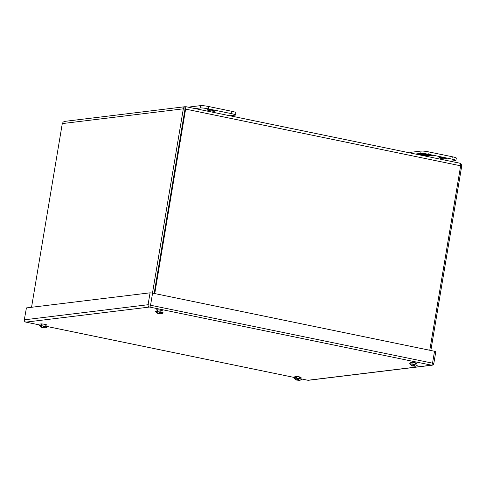 <?xml version="1.0" encoding="UTF-8"?>
<svg xmlns="http://www.w3.org/2000/svg" width="486" height="486" viewBox="0 0 486 486"><rect width="100%" height="100%" fill="white"/><g stroke="black" fill="none" stroke-linecap="round" stroke-linejoin="round"><path stroke-width="0.73" d="M229.902 115.765L235.157 115.127A6.282 0.662 -170.5 0 0 235.552 114.963A6.282 0.662 -170.5 0 0 231.543 113.663L208.348 108.882A6.282 0.662 -170.5 0 0 200.36 107.953L195.105 108.591M212.23 110.31A3.918 0.413 9.5 0 1 214.733 111.124A3.918 0.413 9.5 0 1 210.803 110.881A3.918 0.413 9.5 0 1 207.006 109.83A3.918 0.413 9.5 0 1 212.23 110.31M189.747 107.485L189.838 106.938L200.754 105.608A6.282 0.662 -170.5 0 1 208.737 106.537L231.937 111.324A6.282 0.662 -170.5 0 1 235.947 112.624L235.552 114.963M154.755 293.568L185.622 109.101L183.319 108.828L183.738 107.631L184.729 106.817L185.956 106.726L185.622 109.101L460.643 165.805C460.582 164.14 460.139 163.229 459.313 163.089C460.916 163.545 461.706 164.59 461.688 166.224L460.613 166.005M185.245 106.683L64.717 121.385L63.21 122.059L62.287 123.59L183.319 108.828L152.483 293.101M185.281 108.821L185.998 106.713L459.313 163.089M430.851 350.491L461.688 166.224M184.99 109.174L185.658 108.499L184.996 109.174L154.153 293.441L184.996 109.174M31.547 307.28L62.287 123.59M460.643 165.805L429.776 350.272M410.117 152.926L410.208 152.379L421.131 151.049A6.282 0.662 9.5 0 1 429.114 151.978L452.308 156.759A6.282 0.662 9.5 0 1 456.324 158.065L455.929 160.404A6.282 0.662 9.5 0 1 455.534 160.562L450.273 161.206M415.481 154.032L420.736 153.388A6.282 0.662 9.5 0 1 428.719 154.317L451.919 159.104A6.282 0.662 9.5 0 1 455.929 160.404M444.204 158.138A3.918 0.413 9.5 0 1 446.707 158.952A3.918 0.413 9.5 0 1 442.776 158.715A3.918 0.413 9.5 0 1 438.973 157.658A3.918 0.413 9.5 0 1 444.204 158.138M431.039 155.824L433.069 155.575L426.386 154.196L421.253 153.801L430.171 155.386M420.317 153.916L418.288 154.165L424.971 155.538L430.104 155.933L423.434 154.894L420.317 153.916M432.333 155.423L431.082 155.575M429.709 154.961L430.408 155.356M428.458 154.7L427.923 154.846M427.966 154.597L426.915 154.967M426.951 154.724L426.155 154.56M425.791 154.153L426.392 154.53M421.052 154.73L419.066 154.068M425.608 155.338L424.971 155.538M425.013 155.295L422.929 154.864M421.69 154.53L421.095 154.487M26.42 307.905L24.3 319.861L26.42 307.905L150.065 292.821L152.58 293.119L434.533 351.25L435.796 351.664L433.804 363.571L432.54 363.157A1.98 0.662 101.7 0 1 431.525 365.18L149.573 307.049L25.928 322.127L41.966 325.432L25.849 322.127A1.98 0.662 101.7 0 1 25.764 322.084M161.206 310.949A3.141 0.328 -170.5 0 0 162.585 310.9A3.141 0.328 -170.5 0 0 159.542 310.056A3.141 0.328 -170.5 0 0 156.389 309.868A3.141 0.328 -170.5 0 0 157.677 310.36A3.141 0.328 -170.5 0 1 156.389 309.868A3.141 0.328 -170.5 0 1 159.542 310.056A3.141 0.328 -170.5 0 1 162.585 310.9A3.141 0.328 -170.5 0 1 161.206 310.949M415.451 363.37A3.141 0.328 -170.5 0 0 416.83 363.328A3.141 0.328 -170.5 0 0 413.786 362.483A3.141 0.328 -170.5 0 0 410.634 362.289A3.141 0.328 -170.5 0 0 411.921 362.781A3.141 0.328 -170.5 0 1 410.634 362.289A3.141 0.328 -170.5 0 1 413.786 362.483A3.141 0.328 -170.5 0 1 416.83 363.328A3.141 0.328 -170.5 0 1 415.451 363.37M299.686 377.488A3.141 0.328 -170.5 0 0 301.065 377.446A3.141 0.328 -170.5 0 0 298.021 376.601A3.141 0.328 -170.5 0 0 294.868 376.407A3.141 0.328 -170.5 0 0 296.156 376.899A3.141 0.328 -170.5 0 1 294.868 376.407A3.141 0.328 -170.5 0 1 298.021 376.601A3.141 0.328 -170.5 0 1 301.065 377.446A3.141 0.328 -170.5 0 1 299.686 377.488M45.447 325.067A3.141 0.328 -170.5 0 0 46.826 325.019A3.141 0.328 -170.5 0 0 43.783 324.174A3.141 0.328 -170.5 0 0 40.63 323.986A3.141 0.328 -170.5 0 0 41.918 324.478A3.141 0.328 -170.5 0 1 40.63 323.986A3.141 0.328 -170.5 0 1 43.783 324.174A3.141 0.328 -170.5 0 1 46.826 325.019A3.141 0.328 -170.5 0 1 45.447 325.067M43.108 327.461L43.339 326.063L40.022 325.377L42.124 327.345L44.761 327.886L46.541 327.564L47.355 326.89L44.53 326.313M40.022 325.377A4.034 0.425 -170.5 0 0 39.536 325.438L41.644 327.4L43.849 327.661L43.248 327.357M46.541 327.564L45.338 327.947L42.804 327.692M44.329 327.509L44.56 326.142L43.862 326.003L43.637 327.364M42.124 327.345L43.096 327.509M43.862 326.003L43.339 326.063M297.347 379.882L297.584 378.485L294.261 377.804L296.363 379.766L298.999 380.307L300.785 379.985L301.599 379.317L298.775 378.734M294.261 377.804A4.034 0.425 -170.5 0 0 293.781 377.859L295.883 379.821L298.088 380.082L297.493 379.779M300.785 379.985L299.576 380.368L297.043 380.113M298.574 379.93L298.805 378.564L298.106 378.424L297.882 379.785M296.363 379.766L297.341 379.93M298.106 378.424L297.584 378.485M413.112 365.764L413.343 364.366L410.026 363.686L412.128 365.648L414.765 366.189L416.545 365.867L417.359 365.199L414.534 364.615M410.026 363.686A4.034 0.425 -170.5 0 0 409.54 363.741L411.648 365.703L413.853 365.964L413.252 365.66M416.545 365.867L415.342 366.25L412.808 365.994M414.333 365.812L414.564 364.445L413.865 364.306L413.641 365.666M412.128 365.648L413.1 365.812M413.865 364.306L413.343 364.366M158.867 313.342L159.104 311.945L155.781 311.259L157.883 313.227L160.52 313.768L162.306 313.446L163.12 312.771L160.295 312.194M155.781 311.259A4.034 0.425 -170.5 0 0 155.301 311.319L157.403 313.282L158.4 313.336M162.306 313.446L161.097 313.828L158.564 313.573M160.094 313.391L160.319 312.024L159.627 311.884L159.396 313.245M157.883 313.227L158.861 313.391M159.627 311.884L159.104 311.945M158.4 313.33L159.608 313.543L159.007 313.239M200.36 107.953L200.754 105.608M208.348 108.882L208.737 106.537M231.543 113.663L231.937 111.324M452.308 156.759L451.919 159.104M429.114 151.978L428.719 154.317M421.131 151.049L420.736 153.388M24.3 319.861A1.98 1.98 0 0 0 25.849 322.127A1.98 0.662 101.7 0 0 25.928 322.127A1.98 1.853 -97 0 1 24.428 319.812L148.072 304.728L432.54 363.157L434.533 351.25M150.065 292.821L148.072 304.728A1.98 1.853 -97 0 0 149.573 307.049A1.98 0.662 -78.3 0 0 150.587 305.02L152.58 293.119M45.022 326.063L296.211 377.859L45.01 326.076M299.261 378.485L307.881 380.265L431.525 365.18A1.98 1.853 -97 0 0 432.09 365.205A1.98 1.98 0 0 0 433.804 363.571M308.446 380.289A1.98 1.853 -97 0 1 307.881 380.265A1.98 0.662 -78.3 0 1 307.808 380.259A1.98 1.98 0 0 0 308.446 380.289L432.09 365.205M307.735 380.234A1.98 0.662 -78.3 0 0 307.808 380.259L299.255 378.497M42.264 327.631L42.981 327.777M42.021 323.943L42.069 325.802M44.797 326.367L45.526 324.527M296.509 380.052L297.225 380.198M296.26 376.364L296.308 378.223M299.036 378.788L299.765 376.948M412.268 365.934L412.985 366.08M412.025 362.246L412.073 364.105M414.801 364.67L415.53 362.829M158.029 313.513L158.74 313.658M157.78 309.825L157.829 311.684M160.556 312.249L161.285 310.408"/></g></svg>
